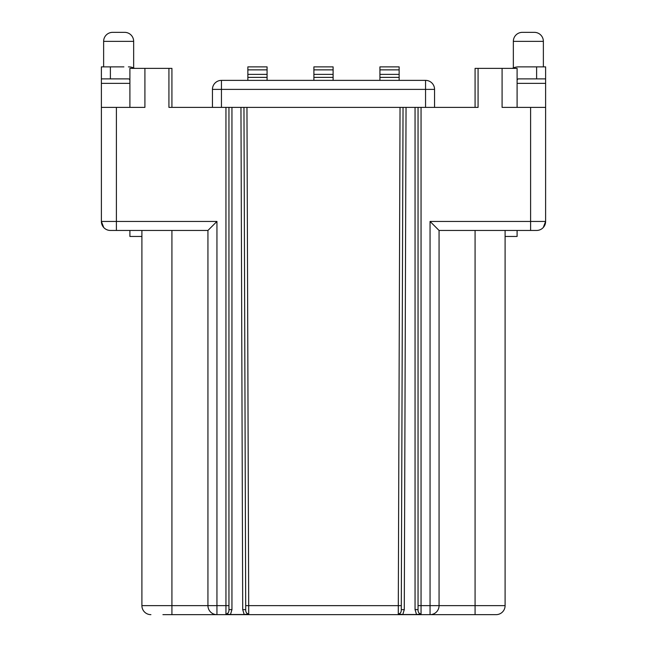 <?xml version="1.0" encoding="UTF-8"?>
<svg xmlns="http://www.w3.org/2000/svg" width="647" height="647" viewBox="0 0 647 647"><rect width="100%" height="100%" fill="white"/><g stroke="black" fill="none" stroke-linecap="round" stroke-linejoin="round"><path stroke-width="0.97" d="M379.926 80.374L379.926 66.867L399.142 66.867L399.142 80.374M313.892 80.374L313.892 66.867L333.108 66.867L333.108 80.374M421.051 613.995C418.949 613.655 417.946 612.191 418.051 609.62L415.05 609.62L416.531 614.521L421.051 613.995L421.051 107.386L225.949 107.386L225.949 605.649L216.947 605.649L216.947 221.444L207.938 230.453L207.938 605.649A9.001 9.001 0 0 0 216.947 614.65L496.087 614.65A9.001 9.001 0 0 0 505.097 605.649L505.097 230.453M101.385 68.372L101.385 107.386L144.912 107.386L144.912 68.372L168.924 68.372L168.924 107.386L225.949 107.386M246.96 107.386L248.699 605.649L245.698 605.657L243.959 107.386L240.959 107.386L242.714 609.636L244.202 614.521L230.469 614.521L231.95 609.62L228.949 609.62C229.054 612.199 228.051 613.655 225.949 613.995L230.469 614.521M416.531 614.521L402.798 614.521L404.286 609.636L406.041 107.386L403.041 107.386L401.302 605.657L248.699 605.649L248.723 613.995C246.628 613.655 245.625 612.199 245.714 609.628L245.714 609.167M421.051 107.386L478.076 107.386L478.076 68.372L475.076 68.372L475.076 107.386M478.076 68.372L502.088 68.372L502.088 107.386L545.615 107.386L545.615 83.374L517.099 83.374M426.001 107.386L432.706 107.386M220.999 107.386L203.401 107.386M173.461 107.386L168.924 107.386M430.053 221.444L439.062 230.453L439.062 605.649L439.062 230.453L536.614 230.453L530.605 230.453L530.605 221.444L430.053 221.444L430.053 614.65L418.051 614.65M517.099 230.453L517.099 236.454L505.097 236.454M545.615 66.867L545.615 78.877L545.615 66.867L518.603 66.867A13.506 13.506 0 0 0 512.416 68.372M517.398 79.476A1.504 1.504 0 0 1 518.603 78.877A1.504 1.504 0 0 0 517.398 79.476L517.099 80.374A1.504 1.504 0 0 1 518.603 78.877L545.615 78.877M399.142 77.373L379.926 77.373M247.858 80.374L247.858 66.867L267.074 66.867L267.074 80.374M267.074 77.373L247.858 77.373M434.558 107.386L434.558 89.383A9.001 9.001 0 0 0 425.556 80.374L221.444 80.374A9.001 9.001 0 0 0 212.442 89.383L212.442 107.386M168.924 68.372L171.924 68.372L171.924 107.386M101.385 83.374L129.901 83.374M101.385 107.386L101.385 221.444A9.001 9.001 0 0 0 110.386 230.453L207.938 230.453M228.949 609.62L228.949 107.386M245.698 605.657L245.714 609.628L242.714 609.636M404.286 609.636L401.286 609.628C401.366 612.199 400.364 613.655 398.277 613.995L402.798 614.521M244.202 614.521L248.723 613.995M543.286 227.485L545.615 221.444A9.001 9.001 0 0 1 536.614 230.453A9.001 9.001 0 0 0 545.615 221.444L545.615 107.386M484.085 614.65L496.087 614.65M216.947 614.65L216.947 605.649L207.938 605.649A9.001 9.001 0 0 0 216.947 614.65L162.915 614.65M207.938 605.649L171.924 605.649L171.924 614.65L481.514 614.65M228.949 614.65L220.117 614.65M171.746 614.65L165.486 614.65L171.746 614.65M171.924 230.453L171.924 605.649L141.903 605.649L141.903 236.454L141.903 605.649A9.001 9.001 0 0 0 150.913 614.65M141.903 230.453L141.903 236.454L129.901 236.454L129.901 230.453M123.9 66.867L101.385 66.867L101.385 78.877L101.385 66.867M129.602 79.476L129.901 80.374L129.602 79.476A1.504 1.504 0 0 0 128.397 78.877L101.385 78.877M128.397 78.877A1.504 1.504 0 0 1 129.901 80.374M134.584 68.372A13.506 13.506 0 0 0 128.397 66.867M103.714 227.485L101.385 221.444A9.001 9.001 0 0 0 110.386 230.453M475.076 230.453L475.076 605.649L439.062 605.649A9.001 9.001 -150.5 0 1 430.053 614.65A9.001 9.001 -150.5 0 0 439.062 605.649L418.051 605.649L418.051 107.386M545.615 68.372L545.615 83.374M418.051 609.62L418.051 605.649M401.286 609.167L401.302 605.657M517.099 107.386L517.099 68.372L502.088 68.372M129.901 107.386L129.901 68.372L144.912 68.372M133.654 67.935L133.654 41.351A9.001 9.001 90 0 0 124.645 32.35L112.643 32.35A9.001 9.001 -90 0 0 103.633 41.351L133.654 41.351M103.633 66.867L103.633 41.351M513.346 67.935L513.346 41.351A9.001 9.001 -90 0 1 522.355 32.35L534.357 32.35A9.001 9.001 90 0 1 543.367 41.351L543.367 66.867M478.076 107.386L473.572 107.386M333.108 77.373L313.892 77.373M505.097 605.649L475.076 605.649L475.076 614.65M536.614 66.867L536.614 78.877M379.926 69.868L399.142 69.868M399.142 74.373L379.926 74.373M247.858 69.868L267.074 69.868M267.074 74.373L247.858 74.373M434.558 89.383A9.001 9.001 0 0 0 425.556 80.374L425.556 89.383L434.558 89.383M221.444 107.386L221.444 89.383L425.556 89.383L425.556 107.386M212.442 89.383L221.444 89.383L221.444 80.374M216.947 221.444L101.385 221.444M116.395 230.453L116.395 107.386M228.949 605.649L225.949 605.649L225.949 613.995M231.95 609.62L231.95 107.386M398.277 613.995L400.04 107.386M530.605 107.386L530.605 221.444L545.615 221.444M110.386 78.877L110.386 66.867M415.05 107.386L415.05 609.62M513.346 41.351L543.367 41.351M333.108 74.373L313.892 74.373M313.892 69.868L333.108 69.868"/></g></svg>
